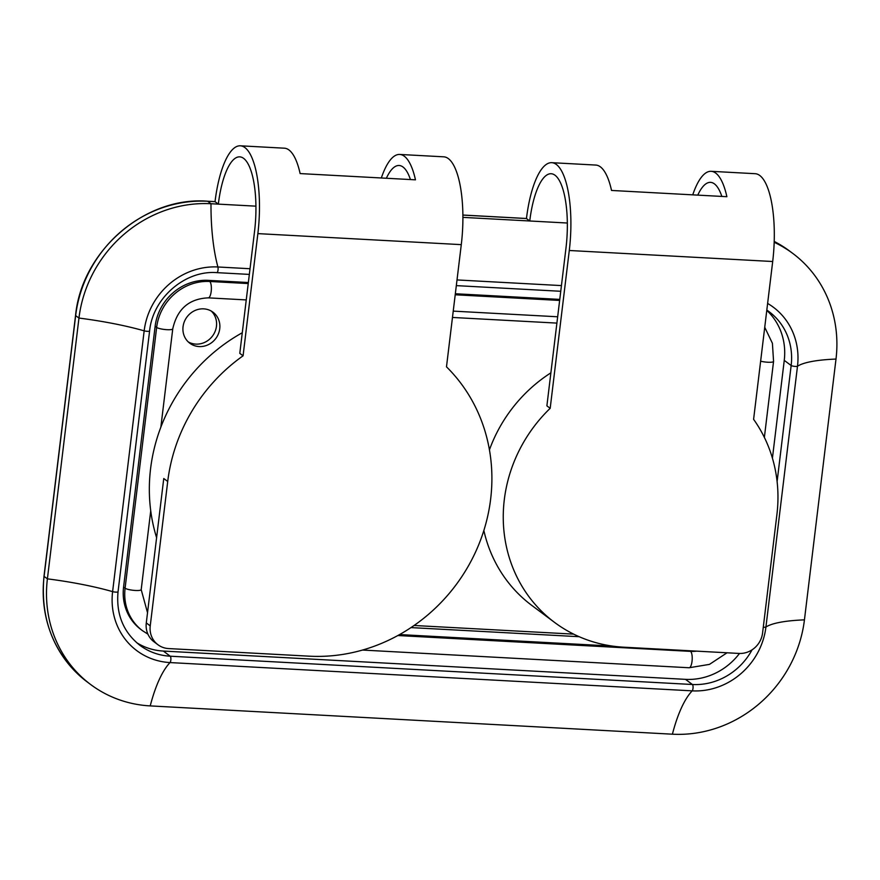 <?xml version="1.0" encoding="UTF-8"?>
<svg xmlns="http://www.w3.org/2000/svg" width="880" height="880" viewBox="0 0 880 880"><rect width="100%" height="100%" fill="white"/><g stroke="black" fill="none" stroke-linecap="round" stroke-linejoin="round"><path stroke-width="1.32" d="M550.891 372.823A143.88 133.595 126.7 0 0 489.434 449.834M483.857 530.508A143.88 133.595 126.7 0 0 531.828 605.44L554.554 622.402A143.88 133.595 126.7 0 0 623.656 647.185L738.991 653.433A22.132 20.548 126.7 0 0 762.575 633.017L776.919 514.47A143.88 133.595 -53.3 0 0 753.599 419.331L772.695 261.514A71.94 22.726 93.1 0 0 755.183 173.701L711.139 171.314A71.94 22.726 93.1 0 1 726.88 196.702L611.534 190.454A71.94 22.726 93.1 0 0 595.804 165.066L551.76 162.679A71.94 22.726 93.1 0 1 569.283 250.492L550.187 408.309A143.88 133.595 126.7 0 0 554.554 622.402M550.187 408.309L546.887 405.856L565.983 248.028A60.874 19.239 -86.9 0 0 551.166 173.734A60.874 19.239 -86.9 0 0 529.749 220.99L567.347 223.025M462.88 215.094L526.46 218.537L529.749 220.99L462.902 217.371M462.88 215.039L526.46 218.493A71.94 22.726 93.1 0 1 551.76 162.679M243.078 355.817L257.862 233.618A71.94 22.726 -86.9 0 0 240.339 145.805A71.94 22.726 -86.9 0 0 215.039 201.663L218.339 204.127A60.874 19.239 93.1 0 1 239.745 156.86A60.874 19.239 93.1 0 1 254.573 231.165L239.789 353.353L243.078 355.817A170.445 158.257 126.7 0 0 167.717 481.47L150.238 625.878A22.132 20.548 126.7 0 0 157.971 644.754A22.132 20.548 126.7 0 0 168.597 648.571L309.1 656.172A170.445 158.257 -53.3 0 0 474.672 553.916A170.445 158.257 -53.3 0 0 446.49 366.828L461.285 244.64A71.94 22.726 -86.9 0 0 443.762 156.827L399.718 154.44A71.94 22.726 -86.9 0 0 381.337 177.98M774.18 242.264A123.959 115.093 -53.3 0 1 792.704 253.363A123.959 115.093 -53.3 0 1 836 359.073L804.441 619.861A123.959 115.093 -53.3 0 1 672.397 734.195L150.227 705.903A123.959 115.093 -53.3 0 1 90.695 684.552A123.959 115.093 -53.3 0 1 47.399 578.853L78.958 318.065A123.959 115.093 -53.3 0 1 210.991 203.731L255.926 206.162M410.432 179.553A60.874 19.239 -86.9 0 0 399.124 165.495A60.874 19.239 -86.9 0 0 386.364 178.255M697.785 195.118A60.874 19.239 93.1 0 1 710.545 182.358A60.874 19.239 93.1 0 1 721.842 196.427M692.747 194.843A71.94 22.726 93.1 0 1 711.139 171.314M399.718 154.44A71.94 22.726 -86.9 0 1 415.459 179.828L300.124 173.58A71.94 22.726 -86.9 0 0 284.383 148.192L240.339 145.805M242.275 332.75A170.445 158.257 126.7 0 0 156.596 537.68M167.717 481.47L163.757 478.522L146.289 622.93A22.132 20.548 126.7 0 0 154.022 641.806L157.971 644.754M188.243 341.902A19.371 17.985 126.7 0 0 216.458 326.249A19.371 17.985 126.7 0 0 211.266 311.058M414.084 625.482L573.639 634.128M612.535 646.107L399.575 634.568M183.051 326.722A19.371 17.985 126.7 0 0 189.816 343.233A19.371 17.985 126.7 0 0 208.351 344.663A19.371 17.985 126.7 0 0 219.747 328.702A19.371 17.985 126.7 0 0 212.982 312.191A19.371 17.985 126.7 0 0 194.458 310.761A19.371 17.985 126.7 0 0 183.051 326.722M410.971 627.594L579.172 636.702M556.908 323.103L452.474 317.449M766.788 310.387A63.085 58.575 -53.3 0 1 784.256 360.371L772.42 458.183M739.497 653.455A63.085 58.575 -53.3 0 1 685.498 679.349L163.328 651.057A63.085 58.575 -53.3 0 1 136.587 642.631M123.574 587.081L125.092 588.203A49.808 46.244 -53.3 0 0 142.483 630.685L140.976 629.552A49.808 46.244 -53.3 0 1 123.574 587.081L155.133 326.293A49.808 46.244 -53.3 0 1 208.186 280.357L248.358 282.524M455.345 293.744L559.768 299.398M207.416 201.256A2.211 0.704 93.1 0 1 207.559 201.212A2.211 0.704 93.1 0 1 207.702 201.267L215.039 201.663M215.05 201.619L207.559 201.212C144.969 196.163 81.752 250.899 75.559 315.447L75.658 315.601A123.959 115.093 -53.3 0 1 207.702 201.267L210.991 203.731A110.682 34.969 -86.9 0 0 217.899 266.981L250.03 268.73M457.006 279.939L561.44 285.593M569.283 250.492L772.695 261.514M461.285 244.64L257.862 233.618M150.238 625.878L146.289 622.93M44.132 576.114L75.658 315.601L78.958 318.065A110.682 21.593 -173.1 0 1 144.166 330.836A69.223 64.273 -53.3 0 1 217.899 266.981A3.322 1.045 93.1 0 1 217.943 270.622A3.322 1.045 93.1 0 1 216.865 272.646A3.322 1.045 93.1 0 1 216.645 272.569M90.695 684.552L87.406 682.099A123.959 115.093 -53.3 0 1 44.099 576.389L47.399 578.853A110.682 21.593 -173.1 0 1 112.607 591.624L144.166 330.836A3.322 0.649 6.9 0 0 147.653 331.342A3.322 0.649 6.9 0 0 149.6 330.979C152.724 298.045 185.163 270.028 216.865 272.646L249.337 274.406M774.213 241.439A123.959 115.093 -53.3 0 1 789.404 250.899L774.213 241.428M208.186 280.357L209.704 281.479L248.226 283.569M455.213 294.778L559.647 300.443M155.133 326.293L156.651 327.415A49.808 46.244 -53.3 0 1 209.704 281.479A8.305 2.618 93.1 0 1 211.277 290.565A8.305 2.618 93.1 0 1 208.274 297.858C189.024 298.716 177.188 309.045 172.755 328.845A8.305 1.617 6.9 0 1 165.671 329.593A8.305 1.617 6.9 0 1 156.651 327.415L125.092 588.203A8.305 1.617 6.9 0 0 134.112 590.381A8.305 1.617 6.9 0 0 141.196 589.633L150.733 510.796M362.505 650.056L689.106 667.755A8.305 2.618 -86.9 0 0 692.12 660.462A8.305 2.618 -86.9 0 0 690.536 651.376L397.859 635.525M696.476 651.134A33.198 30.833 -53.3 0 1 690.536 651.376L689.711 650.76M764.368 437.415L773.564 361.394A8.305 1.617 -173.1 0 1 769.065 362.285A8.305 1.617 -173.1 0 1 760.639 361.185M752.07 649.825A63.085 58.575 -53.3 0 1 692.395 684.497L170.225 656.205L163.328 651.057M767.624 303.435A69.223 64.273 -53.3 0 1 797.489 366.223L765.93 627.011A69.223 64.273 -53.3 0 1 692.197 690.855L170.027 662.574A3.322 1.045 -86.9 0 0 170.896 659.252A3.322 1.045 -86.9 0 0 170.225 656.205A63.085 58.575 -53.3 0 1 139.931 645.337C123.31 632.104 116.017 614.251 118.041 591.767L149.6 330.979M672.397 734.195A110.682 34.969 93.1 0 1 692.197 690.855A3.322 1.045 -86.9 0 0 693.066 687.544A3.322 1.045 -86.9 0 0 692.395 684.497L685.498 679.349M769.12 311.718L766.821 310.09A63.085 58.575 -53.3 0 1 769.12 311.718A63.085 58.575 -53.3 0 1 791.153 365.519L784.256 360.371M836 359.073A110.682 21.593 6.9 0 0 797.489 366.223A3.322 0.649 -173.1 0 1 794.387 366.344A3.322 0.649 -173.1 0 1 791.153 365.519L777.106 481.591M150.227 705.903A110.682 34.969 93.1 0 1 170.027 662.574A69.223 64.273 -53.3 0 1 112.607 591.624A3.322 0.649 6.9 0 0 116.094 592.13A3.322 0.649 6.9 0 0 118.041 591.767M804.441 619.861A110.682 21.593 6.9 0 0 765.93 627.011A3.322 0.649 -173.1 0 1 763.279 627.187M87.406 682.099C54.428 655.754 39.963 620.466 44 576.235L75.559 315.447M160.853 427.152L172.755 328.845M147.521 612.689L141.196 589.633M142.483 630.685L147.917 634.15M689.106 667.755L709.467 664.378L727.045 652.784M773.564 361.394L772.409 343.31L764.742 327.283M208.274 297.858L246.246 299.915M453.233 311.124L557.667 316.778M456.324 285.626L560.758 291.28M792.704 253.363L789.404 250.899"/></g></svg>
